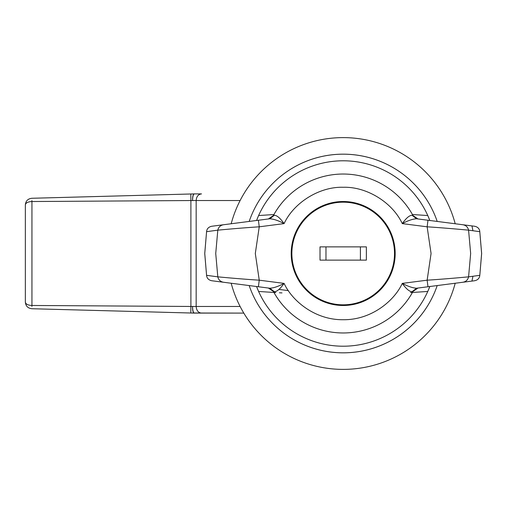 <?xml version="1.0" encoding="UTF-8"?>
<svg xmlns="http://www.w3.org/2000/svg" width="507" height="507" viewBox="0 0 507 507"><rect width="100%" height="100%" fill="white"/><g stroke="black" fill="none" stroke-linecap="round" stroke-linejoin="round"><path stroke-width="0.76" d="M343.188 304.821A51.321 51.321 0 0 1 291.867 253.5A51.321 51.321 0 0 1 343.188 202.179A51.321 51.321 0 0 1 394.509 253.5A51.321 51.321 0 0 1 343.188 304.821M320.012 246.877L320.012 260.123L366.371 260.123L366.371 246.877L320.012 246.877M31.878 200.569L31.941 201.526C27.936 201.735 25.737 202.857 25.35 204.891C25.737 200.93 27.904 198.719 31.859 198.269L194.124 193.902L190.803 194.004L190.898 200.544L31.941 201.526L31.941 305.474L190.898 306.456L190.898 200.544L196.165 200.525C196.482 196.507 198.269 194.295 201.52 193.902L194.073 193.908M411.976 215.247L416.589 218.777C412.812 218.942 408.046 220.551 402.285 223.612C406.094 218.2 409.326 215.412 411.976 215.247L413.009 215.551A79.466 79.466 0 0 0 273.368 215.551L274.407 215.247C277.088 215.469 280.32 218.257 284.097 223.612C278.444 220.621 273.672 219.011 269.794 218.777L258.399 220.247L259.248 226.813C239.19 228.099 219.125 230.045 217.807 230.153L206.577 231.674L204.758 253.5L206.577 275.326L217.807 276.847C219.144 276.955 239.19 278.901 259.248 280.187L258.399 286.753L268.399 288.039L273.368 291.449A79.466 79.466 0 0 0 413.009 291.449L411.976 291.753C409.295 291.531 406.063 288.743 402.285 283.388C407.939 286.379 412.704 287.989 416.589 288.223L462.929 282.247C465.984 281.677 467.866 279.877 468.576 276.847L479.806 275.326L481.625 253.5L479.736 231.116L481.65 253.5L479.806 275.326C479.521 278.229 477.816 280.029 474.691 280.732L462.929 282.247M412.445 214.531L427.769 215.538L429.822 220.488M256.561 220.488L258.608 215.538A92.711 92.711 0 0 1 429.309 219.163M343.188 201.513A51.987 51.987 0 0 1 395.175 253.5A51.987 51.987 0 0 1 343.188 305.487A51.987 51.987 0 0 1 291.208 253.5A51.987 51.987 0 0 1 343.188 201.513M223.454 224.753C220.399 225.323 218.517 227.123 217.807 230.153L215.728 253.5L217.807 276.847C218.517 279.877 220.399 281.677 223.454 282.247L211.692 280.732C208.561 280.029 206.856 278.229 206.577 275.326L204.733 253.5L206.577 231.674C206.862 228.771 208.567 226.971 211.692 226.268L258.399 220.247M360.407 260.123L360.407 246.877M325.976 246.877L325.976 260.123M429.822 286.512L427.769 291.462L410.562 292.583M429.309 287.83A92.711 92.711 0 0 1 258.608 291.462L256.561 286.512M282 292.907L279.395 292.773M275.821 292.583L258.608 291.462A92.711 92.711 0 0 1 257.074 287.837M257.074 219.17A92.711 92.711 0 0 1 258.608 215.538L273.938 214.531M417.983 288.039L413.009 291.449L417.983 288.039M278.951 289.402L288.344 290.612M268.399 218.961L273.368 215.551L268.399 218.961M462.929 224.753L474.691 226.268C477.822 226.971 479.527 228.771 479.806 231.674L468.576 230.153C467.866 227.123 465.984 225.323 462.929 224.753L417.983 218.961L413.009 215.551A79.466 79.466 0 0 0 343.188 174.034M472.942 276.258L471.954 281.087L474.691 280.732M474.691 226.268L471.954 225.913L472.942 230.742M274.407 291.753L269.794 288.223C273.571 288.058 278.337 286.449 284.097 283.388C280.289 288.8 277.056 291.588 274.407 291.753L268.399 288.039M416.589 288.223L411.976 291.753M223.454 282.247L269.794 288.223M269.794 218.777L274.407 215.247M427.984 286.753L427.135 280.187C447.193 278.901 467.258 276.955 468.576 276.847L470.654 253.5L468.576 230.153C467.239 230.045 447.193 228.099 427.135 226.813L427.984 220.247L416.589 218.777M240.122 200.525L196.165 200.525L196.165 306.475L190.898 306.456L190.803 312.996L243.804 313.098L194.301 313.098C193.249 312.711 192.666 310.525 192.552 306.539C192.502 310.309 193.021 312.496 194.124 313.098L194.301 313.098M25.35 204.891L25.35 302.109C25.737 304.143 27.936 305.265 31.941 305.474L31.878 306.431M194.124 193.902C193.053 194.428 192.533 196.615 192.552 200.461C192.666 196.475 193.249 194.289 194.301 193.902L194.352 193.902M240.122 306.475L196.165 306.475C196.482 310.493 198.269 312.705 201.52 313.098M201.52 193.902L194.301 193.902M343.188 352.834A99.334 99.334 0 0 1 249.178 285.561A99.334 99.334 0 0 0 437.205 285.561A99.334 99.334 0 0 1 343.188 352.834M231.186 223.758A115.888 115.888 0 0 1 455.197 223.758M455.197 283.242A115.888 115.888 0 0 1 231.186 283.242M343.188 154.166A99.334 99.334 0 0 1 437.205 221.439A99.334 99.334 0 0 0 249.178 221.439A99.334 99.334 0 0 1 343.188 154.166M284.097 223.612C293.952 202.369 319.79 186.487 343.188 187.279C366.593 186.487 392.431 202.369 402.285 223.612L427.135 226.813L431.07 253.5L427.135 280.187L402.285 283.388C394.288 300.917 371.276 320.094 343.188 319.721C315.107 320.094 292.095 300.917 284.097 283.388L259.248 280.187L255.306 253.5L259.248 226.813L284.097 223.612M413.009 215.551L417.983 218.961M273.368 291.449A79.466 79.466 0 0 0 413.009 291.449M194.124 313.098L31.859 308.731C27.904 308.281 25.737 306.07 25.35 302.109"/></g></svg>
